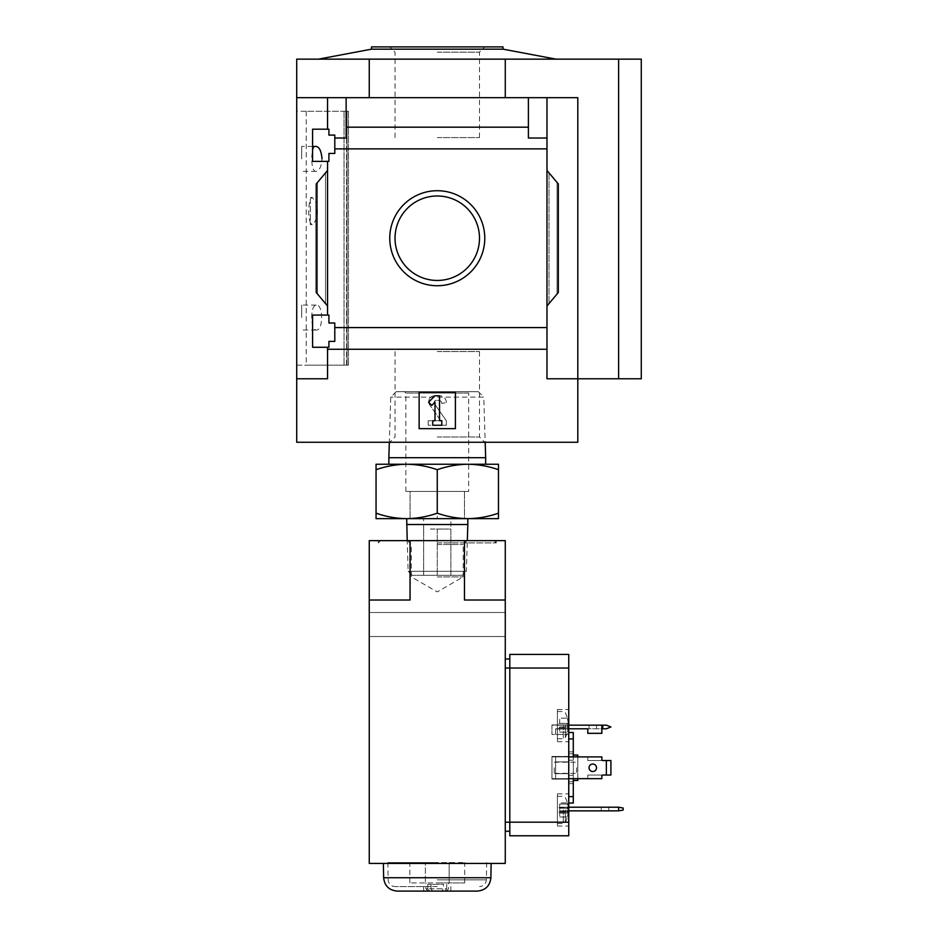 <?xml version="1.0" encoding="UTF-8"?>
<svg xmlns="http://www.w3.org/2000/svg" width="938" height="938" viewBox="0 0 938 938"><rect width="100%" height="100%" fill="white"/><g stroke="black" fill="none" stroke-linecap="round" stroke-linejoin="round"><path stroke-width="0.7" stroke-dasharray="4.69 3.52" d="M311.686 317.572C311.826 309.821 313.292 305.671 316.094 305.108C323.469 303.713 323.493 331.372 316.094 330.035C313.304 329.484 311.826 325.322 311.686 317.572M316.094 146.422C310.326 145.179 310.302 172.557 316.094 171.349C319.366 170.857 321.335 166.706 322.015 158.885M346.591 365.175L306.234 365.175L347.072 365.175L346.591 111.282L306.234 111.282L346.591 111.282L346.591 365.175M310.314 199.102L312.19 197.449L315.531 201.271L317.255 211.003L315.531 220.758L312.19 224.604L310.314 222.951L310.314 224.628L310.314 199.102C308.18 207.04 308.18 214.99 310.314 222.951L310.314 199.102M347.072 111.282L348.479 111.282L347.072 111.282L347.072 365.175L348.479 365.175L347.072 365.175L347.072 111.282M312.589 347.271L312.589 315.074L312.589 347.271L312.589 315.074L328.91 315.074L328.91 323.012L334.796 323.012L334.796 341.373L328.91 341.373L328.91 347.271L312.589 347.271M328.91 347.271L328.91 341.373L334.796 341.373L328.91 341.373L328.91 347.271M546.983 306.011L558.321 292.504L546.983 306.011L558.321 292.504L558.321 183.954L558.321 292.504L558.321 183.954L546.983 170.446L546.983 327.585L334.796 327.585L334.796 341.373L334.796 323.012L328.91 323.012L328.91 315.074L312.589 315.074L327.55 315.074L327.55 161.383L328.91 161.383L312.589 161.383L312.589 129.186L312.589 161.383L312.589 129.186L328.91 129.186L328.91 135.084L334.796 135.084L328.91 135.084L334.796 135.084L334.796 153.445L328.91 153.445L328.91 161.383L328.91 153.445L334.796 153.445L334.796 135.084L334.796 138.027L346.134 138.027L346.134 127.181L528.399 127.181L528.399 138.027L546.983 138.027L546.983 148.872L334.796 148.872L334.796 138.027L346.134 138.027L334.796 138.027M334.796 327.585L334.796 323.012L328.91 323.012L328.91 315.074L327.55 315.074L327.55 161.383L312.589 161.383L328.91 161.383L328.91 153.445L334.796 153.445L334.796 148.872M328.91 135.084L328.91 129.186L328.91 135.084M328.91 129.186L312.589 129.186L328.91 129.186M327.55 161.383L327.55 315.074M327.55 129.186L327.55 97.681L327.55 129.186L327.55 97.681L296.713 97.681L296.713 59.141L369.255 59.141L369.255 97.681L296.713 97.681L577.808 97.681L369.255 97.681M389.762 238.229A47.498 47.498 0 0 1 461.015 197.086A47.498 47.498 0 0 1 461.015 279.372A47.498 47.498 0 0 1 389.762 238.229A47.498 47.498 0 0 1 461.015 197.086A47.498 47.498 0 0 1 461.015 279.372A47.498 47.498 0 0 1 389.762 238.229A47.498 47.498 0 0 1 461.015 197.086A47.498 47.498 0 0 1 461.015 279.372A47.498 47.498 0 0 1 389.762 238.229M546.983 170.446L549.023 172.873L546.983 170.446L546.983 148.872M327.55 170.446L327.55 306.011L325.509 303.584L327.55 306.011L327.55 170.446L316.212 183.954L316.212 292.504L327.55 306.011M296.713 97.681L296.713 378.776L327.55 378.776L327.55 347.271L327.55 378.776L296.713 378.776L327.55 378.776L327.55 347.271M546.983 138.027L528.399 138.027L546.983 138.027L546.983 97.681L327.55 97.681M346.134 97.681L346.134 127.181M546.983 327.585L546.983 349.264L327.55 349.264M528.399 127.181L528.399 97.681M296.713 378.776L296.713 442.255L577.808 442.255L577.808 97.681L546.983 97.681L546.983 349.264M325.509 303.584L316.212 292.504L325.509 303.584L325.509 172.873L317.478 182.441L325.509 172.873L325.509 303.584M316.212 183.954L316.212 292.504L316.212 183.954L317.478 182.441L316.212 183.954M419.134 392.377L455.399 392.377L455.399 428.654L419.134 428.654L419.134 392.377L419.134 428.654L455.399 428.654L455.399 392.377L419.134 392.377L419.134 428.654L455.399 428.654L455.399 392.377L419.134 392.377M546.983 97.681L546.983 378.776L577.808 378.776L546.983 378.776L577.808 378.776L577.808 97.681L577.808 378.776L618.611 378.776L618.611 59.141L369.255 59.141M296.713 111.282L296.713 365.175L348.479 365.175L296.713 365.175L296.713 111.282L348.479 111.282L296.713 111.282M505.265 97.681L505.265 59.141M641.287 59.141L618.611 59.141M641.287 378.776L618.611 378.776M437.26 59.141L556.046 59.141L437.26 59.141M437.26 442.255L484.77 442.255L437.26 442.255M395.027 238.229A42.233 42.233 0 0 1 458.377 201.647A42.233 42.233 0 0 1 458.377 274.799A42.233 42.233 0 0 1 395.027 238.229A42.233 42.233 0 0 1 458.377 201.647A42.233 42.233 0 0 1 458.377 274.799A42.233 42.233 0 0 1 395.027 238.229A42.233 42.233 0 0 1 458.377 201.647A42.233 42.233 0 0 1 458.377 274.799A42.233 42.233 0 0 1 395.027 238.229M434.998 395.777L428.584 402.191L431.785 405.392L434.998 402.191L434.998 420.716L432.735 420.716L432.735 425.254L441.798 425.254L441.798 420.716L439.535 420.716L439.535 395.777L434.998 395.777M439.922 420.716L428.197 420.716L439.922 420.716L440.297 420.001L429.827 405.052L440.297 420.001L439.922 420.716M434.657 395.777A5.898 5.898 0 0 0 429.827 405.052A5.898 5.898 0 0 1 434.657 395.777L439.535 395.777L434.657 395.777M446.336 402.578A6.801 6.801 0 0 0 439.535 395.777A6.801 6.801 0 0 1 446.336 402.578L441.798 403.481L446.336 402.578M441.798 403.481A3.177 3.177 0 0 0 438.621 400.315L436.405 400.315L438.621 400.315A3.177 3.177 0 0 1 441.798 403.481M436.405 400.315A2.263 2.263 0 0 0 434.54 403.879L446.336 420.716L434.54 403.879A2.263 2.263 0 0 1 436.405 400.315M446.336 425.254L446.336 420.716L446.336 425.254L428.197 425.254L446.336 425.254M428.197 420.716L428.197 425.254L428.197 420.716M503.003 49.163L371.518 49.163M503.003 46.9L371.518 46.9M437.26 46.9L484.77 46.9L437.26 46.9M437.26 137.581L479.494 137.581L437.26 137.581M437.26 52.165L479.494 52.165L437.26 52.165M437.26 436.979L479.494 436.979L437.26 436.979M437.26 351.574L479.494 351.574L437.26 351.574M301.696 158.885L301.696 146.422L301.696 158.885M301.696 317.572L301.696 305.096L301.696 317.572M376.056 513.18C386.057 516.662 396.258 518.491 406.658 518.644L411.594 518.644L406.705 518.644C417.07 518.491 427.271 516.674 437.26 513.18C447.262 516.662 457.463 518.491 467.863 518.644C478.274 518.491 488.475 516.674 498.465 513.18L498.465 518.644L376.056 518.644L376.056 469.704C386.046 466.209 396.246 464.392 406.658 464.24C417.058 464.392 427.259 466.221 437.26 469.704C447.262 466.209 457.463 464.392 467.863 464.24C478.263 464.392 488.475 466.221 498.465 469.704L498.465 464.24L376.056 464.24L376.056 469.704M411.594 518.644L467.828 518.644L411.594 518.644M468.683 491.442L405.849 491.442L468.683 491.442L468.683 393.057L405.849 393.057L468.683 393.057L470.044 391.697L404.489 391.697L470.044 391.697M410.058 491.442L437.26 491.442L410.058 491.442L410.058 518.644L410.058 491.442M464.462 491.442L437.26 491.442L464.462 491.442L464.462 518.644L462.926 518.644L464.462 518.644L464.462 491.442M430.46 529.044L444.061 529.044L430.46 529.044M444.061 529.044L450.861 529.044L450.861 575.322L437.26 575.322L450.861 575.322L450.861 529.044L444.061 529.044M462.364 575.322L412.169 575.322L462.364 575.322L466.362 571.312L408.159 571.312L466.362 571.312L467.323 540.64M423.659 575.322L437.26 575.322L423.659 575.322L423.659 529.044L423.659 575.322M467.828 524.518L406.705 524.518M437.26 513.18L437.26 469.704M498.465 513.18L498.465 469.704M478.333 391.697L396.188 391.697L478.333 391.697L483.774 397.137L390.747 397.137L483.774 397.137L485.181 442.255M485.661 457.697L388.86 457.697M388.86 464.24L485.661 464.24M467.863 464.24L406.658 464.24M437.26 529.044L437.26 575.322L437.26 529.044M450.861 518.644L423.659 518.644L450.861 518.644L450.861 529.044M462.926 518.644L438.796 518.644L462.926 518.644M437.26 491.442L437.26 518.644L437.26 491.442M437.26 540.64L496.202 540.64L437.26 540.64M464.462 540.64L505.265 540.64L505.265 863.441L369.255 863.441L369.255 600.027L410.058 600.027L369.255 600.027L369.255 540.64L464.462 540.64L464.462 600.027L505.265 600.027M568.745 778.657L551.966 778.657L568.745 779.115L568.745 756.45L568.745 779.115L551.966 779.115L555.601 778.657L555.601 773.674L568.745 773.674L568.745 779.115L568.745 756.45L568.745 773.674L555.601 773.674L555.601 778.657L551.966 778.657L601.844 778.657L587.786 778.657L587.786 775.034L601.844 775.034L587.786 775.034L587.786 778.657L601.844 778.657L601.844 775.034L587.786 775.034L587.786 778.657L587.786 775.034L601.844 775.034L601.844 778.657L601.844 775.937A0.903 0.903 0 0 1 602.747 775.034A0.903 0.903 0 0 0 601.844 775.937M601.844 759.616A0.903 0.903 0 0 0 602.747 760.53A0.903 0.903 0 0 1 601.844 759.616L601.844 760.53L587.786 760.53L587.786 756.896L601.844 756.896L551.966 756.896L555.601 756.896L555.601 761.89L555.601 756.896L587.786 756.896L587.786 760.53L601.844 760.53L601.844 756.896L601.844 760.53L601.844 756.896L551.966 756.45L551.966 778.657L551.966 756.896L568.745 756.896M587.786 760.53L587.786 756.896L587.786 760.53L601.844 760.53L587.786 760.53M568.745 728.791L555.601 728.791L555.601 734.454L555.601 729.014L568.745 729.014L555.601 729.014L555.601 734.454L551.966 734.454L568.745 734.454L555.601 734.454L568.745 734.454L568.745 724.933L568.745 734.454L568.745 729.014L568.745 734.454L551.966 734.454L551.966 725.156L601.844 725.156L601.844 728.791L606.37 728.791L610.908 726.973L606.37 725.156L601.844 725.156L601.844 733.328L601.844 728.791L601.844 733.328L587.786 733.328L601.844 733.328L587.786 733.328L587.786 728.791L587.786 733.328L587.786 728.791L555.601 728.791L555.601 734.454L551.966 734.454L551.966 724.933L551.966 734.454L551.966 725.156L568.745 725.156M601.844 725.156L601.844 728.791L587.786 728.791L601.844 728.791M568.745 761.89L555.601 761.89L555.601 773.674L555.601 761.89L568.745 761.89M568.745 756.45L551.966 756.45L551.966 779.115L551.966 756.45L568.745 756.45M568.745 773.674L555.601 773.674L568.745 773.674M568.745 727.876L568.745 741.712L568.745 727.876L557.407 727.876L557.407 709.515L557.407 741.712L557.407 727.876L568.745 727.876M568.745 723.35L568.745 709.515L568.745 723.35L557.407 723.35L568.745 723.35M568.745 812.214L568.745 826.038L568.745 812.214L557.407 812.214L557.407 793.853L557.407 826.038L557.407 812.214L568.745 812.214M568.745 807.677L568.745 793.853L568.745 807.677L557.407 807.677L568.745 807.677M568.745 813.117L568.745 804.054L568.745 813.117L559.681 813.117L559.681 804.054L568.745 804.054L559.681 804.054L559.681 813.117L568.745 813.117M568.745 822.18L509.803 822.18L509.803 668.032L509.803 835.781L568.745 835.781L568.745 654.431M568.745 753.824L568.745 732.519L568.745 753.824L568.745 751.913L568.745 753.824L573.282 753.824L573.282 732.519L573.282 753.824L573.282 751.913L573.282 753.824L568.745 753.824M568.745 738.921L568.745 760.237L568.745 738.921L573.282 738.921L573.282 732.519L568.745 732.519M568.745 803.045L568.745 796.632L568.745 803.045L573.282 803.045L573.282 781.741L568.745 781.741L568.745 803.045L568.745 781.741L568.745 783.652L568.745 781.741L573.282 781.741L573.282 803.045L573.282 775.327L568.745 775.327L568.745 760.237L568.745 796.632L568.745 775.327L573.282 775.327L573.282 778.657M618.611 807.219L623.149 808.028L623.149 810.057L618.611 810.854L559.681 810.854L559.681 807.219L618.611 807.219L618.611 810.854M568.745 810.854L559.681 810.854L559.681 807.219L568.745 807.219M441.868 891.1L428.197 891.1L441.868 891.1L443.51 888.837L443.51 884.3L427.81 884.3L443.51 884.3M445.069 891.1L432.653 891.1L445.069 891.1L446.723 888.837L431.011 888.837L432.653 891.1M429.452 891.1L427.81 888.837L425.934 888.837L443.51 888.837M437.26 882.939L448.599 882.939L437.26 882.939M446.723 888.837L446.723 884.3M431.011 888.837L431.011 884.3M427.81 888.837L427.81 884.3M437.26 542.903L496.202 542.903L437.26 542.903M573.282 756.896L573.282 760.237L568.745 760.237L573.282 760.237L573.282 738.921M573.282 796.632L568.745 796.632M505.265 624.509L505.265 636.527L505.265 624.509M505.265 831.256L505.265 822.18L505.265 831.256L509.803 831.256M505.265 668.032L505.265 822.18L505.265 658.968L505.265 668.032L509.803 668.032L509.803 654.431M437.26 863.441L491.137 863.441L437.26 863.441M369.255 624.509L369.255 636.527L369.255 624.509M410.058 540.64L410.058 600.027L369.255 600.027M505.265 822.18L509.803 822.18L509.803 668.032L568.745 668.032M509.803 658.968L505.265 658.968M573.282 767.776L573.282 780.475L573.282 767.776M573.282 781.741L573.282 783.652L573.282 781.741M573.282 775.327L573.282 760.237L573.282 775.327M577.808 756.896L577.808 778.657M577.808 780.475L577.808 755.09M577.808 767.776L577.808 760.976L577.808 767.776M554.241 767.776L554.241 773.358L554.241 767.776M576.589 767.776L576.589 773.358L576.589 767.776M477.29 891.1L397.243 891.1M437.26 891.1L423.659 891.1L437.26 891.1M437.26 886.562L394.945 886.562L437.26 886.562M437.26 862.538L387.84 862.538L437.26 862.538M425.36 862.538L464.697 862.538L409.836 862.538L425.36 862.538L425.36 882.939L425.36 862.538M437.26 576.905L463.208 576.905L437.26 576.905M437.26 544.521L463.208 544.521L437.26 544.521M449.173 882.939L409.836 882.939L449.173 882.939L449.173 862.538L449.173 882.939L464.697 882.939L449.173 882.939M605.01 807.219L608.75 807.219L605.01 807.219M605.01 810.854L608.75 810.854L605.01 810.854M557.407 809.94L557.407 823.541L557.407 809.94M557.407 725.156L557.407 738.769L557.407 725.156M567.314 802.916L567.314 802.916A27.143 27.143 0 0 1 568.182 808.193L567.314 808.193A26.276 26.276 0 0 1 567.314 811.698L568.182 811.698A27.143 27.143 0 0 1 567.314 816.975L567.314 816.975A27.143 27.143 0 0 0 568.182 811.698L567.314 811.698A26.276 26.276 0 0 0 567.314 808.193L568.182 808.193A27.143 27.143 0 0 0 567.314 802.916L559.681 802.916L567.314 802.916M567.314 718.133L567.314 718.133A27.143 27.143 0 0 1 568.182 723.409L567.314 723.409A26.276 26.276 0 0 1 567.314 726.915L568.182 726.915A27.143 27.143 0 0 1 567.314 732.191L567.314 732.191A27.143 27.143 0 0 0 568.182 726.915L567.314 726.915A26.276 26.276 0 0 0 567.314 723.409L568.182 723.409A27.143 27.143 0 0 0 567.314 718.133L559.681 718.133L567.314 718.133M559.681 808.193L568.182 808.193L559.681 808.193L559.681 802.916L559.681 808.193M559.681 811.698L568.182 811.698L559.681 811.698L559.681 816.975L567.314 816.975L559.681 816.975L559.681 811.698M559.681 723.409L568.182 723.409L559.681 723.409L559.681 718.133L559.681 723.409M559.681 726.915L568.182 726.915L559.681 726.915L559.681 732.191L567.314 732.191L559.681 732.191L559.681 726.915M568.745 724.933L551.966 724.933L568.745 724.933M568.745 779.115L551.966 779.115L568.745 779.115M555.601 778.657L555.601 756.896L555.601 778.657L587.786 778.657L555.601 778.657M589.029 767.776A3.74 3.74 0 0 0 592.769 771.517A3.74 3.74 0 0 0 596.509 767.776A3.74 3.74 0 0 0 592.769 764.036A3.74 3.74 0 0 0 589.029 767.776M602.747 775.034L610.908 775.034L602.747 775.034L606.37 775.034L606.37 760.53L610.908 760.53L602.747 760.53L610.908 760.53L610.908 775.034L606.37 775.034L606.37 760.53L602.747 760.53M596.509 767.776A3.74 3.74 0 0 1 590.905 771.024A3.74 3.74 0 0 1 590.905 764.54A3.74 3.74 0 0 1 596.509 767.776A3.74 3.74 0 0 1 590.905 771.024A3.74 3.74 0 0 1 590.905 764.54A3.74 3.74 0 0 1 596.509 767.776M606.37 775.034L606.37 760.53M592.769 725.156L596.509 725.156L592.769 725.156M592.769 728.791L596.509 728.791L592.769 728.791M549.023 172.873L549.023 303.584L549.023 172.873M557.043 182.441L557.043 294.016L557.043 182.441M317.478 182.441L317.478 294.016L317.478 182.441M344.023 111.282L344.023 365.175L344.023 111.282M490.891 877.734L383.642 877.734M437.26 879.879L486.376 879.879L437.26 879.879M563.304 809.94L563.304 823.541L563.304 809.94M565.321 809.94L565.321 822.309L565.321 809.94M563.304 725.156L563.304 738.769L563.304 725.156M565.321 725.156L565.321 737.526L565.321 725.156M602.747 725.156L602.747 728.791M306.234 111.282L306.234 365.175M479.494 137.581L479.494 52.165L484.77 46.9M395.027 137.581L395.027 52.165L389.762 46.9M395.027 351.574L395.027 436.979L389.762 442.255M479.494 351.574L479.494 436.979L484.77 442.255M348.479 111.282L348.479 365.175L348.479 111.282M312.589 146.422L301.696 146.422M316.094 171.349L301.696 171.349M316.094 305.096L301.696 305.096M316.094 330.035L301.696 330.035M312.19 197.426L310.314 197.426M312.19 224.628L310.314 224.628M412.169 575.322L408.159 571.312L407.209 540.64M396.188 391.697L390.747 397.137L389.34 442.255M405.849 491.442L405.849 393.057L404.489 391.697M423.659 529.044L423.659 518.644M428.197 891.1L425.934 888.837L425.934 882.939M446.336 891.1L448.599 888.837L448.599 882.939M493.939 540.64L496.202 542.903L496.202 540.64M380.594 540.64L378.319 542.903L378.319 540.64M568.745 751.913L573.282 751.913M568.745 783.652L573.282 783.652M554.241 773.358L576.589 773.358L577.808 774.577M554.241 762.207L576.589 762.207L577.808 760.976M450.861 891.1L450.861 886.562M423.659 891.1L423.659 886.562M486.681 862.538L486.376 879.879C485.919 883.948 483.656 886.176 479.576 886.562M387.84 862.538L388.144 879.879C388.602 883.948 390.876 886.176 394.945 886.562M407.432 540.64L411.313 544.521L411.313 576.905L437.26 591.89L463.208 576.905L463.208 544.521L467.089 540.64M369.255 636.527L505.265 636.527L369.255 636.527M369.255 612.491L505.265 612.491L369.255 612.491M409.836 882.939L409.836 862.538M464.697 882.939L464.697 862.538M608.75 810.854L608.75 807.219M601.27 810.854L601.27 807.219M557.407 793.853L568.745 793.853M557.407 826.038L568.745 826.038M557.407 709.515L568.745 709.515M557.407 741.712L568.745 741.712M557.407 823.541L563.304 823.541L565.321 822.309A27.202 27.202 0 0 0 567.373 816.975M557.407 796.339L563.304 796.339L565.321 797.581A27.202 27.202 0 0 1 567.373 802.916M557.407 738.769L563.304 738.769L565.321 737.526A27.202 27.202 0 0 0 567.373 732.191M557.407 711.555L563.304 711.555L565.321 712.798A27.202 27.202 0 0 1 567.373 718.133M589.029 725.156L589.029 728.791M596.509 725.156L596.509 728.791"/><path stroke-width="1.41" d="M322.015 158.885C321.335 151.077 319.366 146.914 316.094 146.422L312.589 146.422M312.589 347.271L312.589 315.074L328.91 315.074L328.91 323.012L334.796 323.012L334.796 341.373L328.91 341.373L328.91 347.271L312.589 347.271M312.589 161.383L312.589 129.186L328.91 129.186L328.91 135.084L334.796 135.084L334.796 153.445L328.91 153.445L328.91 161.383L312.589 161.383M327.55 161.383L327.55 315.074M327.55 129.186L327.55 97.681L296.713 97.681L296.713 59.141L641.287 59.141L641.287 378.776L618.611 378.776L618.611 59.141M389.762 238.229A47.498 47.498 0 0 1 461.015 197.086A47.498 47.498 0 0 1 461.015 279.372A47.498 47.498 0 0 1 389.762 238.229M327.55 347.271L327.55 378.776L296.713 378.776L296.713 442.255L577.808 442.255L577.808 378.776L546.983 378.776L546.983 327.585L334.796 327.585M546.983 327.585L546.983 148.872L334.796 148.872M296.713 378.776L296.713 97.681M546.983 148.872L546.983 138.027L528.399 138.027L528.399 127.181L346.134 127.181L346.134 138.027L334.796 138.027M528.399 127.181L528.399 97.681L327.55 97.681M546.983 349.264L327.55 349.264M618.611 378.776L577.808 378.776L577.808 97.681L528.399 97.681M346.134 97.681L346.134 127.181M546.983 97.681L546.983 138.027M327.55 306.011L316.212 292.504L316.212 183.954L327.55 170.446M546.983 170.446L558.321 183.954L558.321 292.504L546.983 306.011M419.134 428.654L419.134 392.377L455.399 392.377L455.399 428.654L419.134 428.654M369.255 97.681L369.255 59.141M505.265 97.681L505.265 59.141M395.027 238.229A42.233 42.233 0 0 1 458.377 201.647A42.233 42.233 0 0 1 458.377 274.799A42.233 42.233 0 0 1 395.027 238.229M428.584 402.191L434.998 395.777L439.535 395.777L439.535 420.716L441.798 420.716L441.798 425.254L432.735 425.254L432.735 420.716L434.998 420.716L434.998 402.191L431.785 405.392L428.584 402.191M318.474 59.141L371.518 49.163L503.003 49.163L556.046 59.141M371.518 49.163L371.518 46.9L503.003 46.9L503.003 49.163M407.209 540.64L406.705 518.644C396.246 518.491 386.046 516.674 376.056 513.18L376.056 518.644L498.465 518.644L498.465 469.704C488.475 466.209 478.274 464.392 467.863 464.24C457.463 464.392 447.262 466.221 437.26 469.704C427.271 466.209 417.07 464.392 406.658 464.24C396.258 464.392 386.057 466.221 376.056 469.704L376.056 464.24L406.658 464.24L388.86 464.24L388.86 457.697L485.661 457.697L485.181 442.255M406.658 518.644C417.058 518.491 427.259 516.662 437.26 513.18C447.262 516.674 457.463 518.491 467.863 518.644C478.263 518.491 488.475 516.662 498.465 513.18M406.705 524.518L467.828 524.518L467.828 518.644M467.323 540.64L467.828 524.518M376.056 513.18L376.056 469.704M485.661 457.697L485.661 464.24L467.863 464.24L498.465 464.24L498.465 469.704M437.26 513.18L437.26 469.704M406.658 464.24L467.863 464.24M410.058 540.64L369.255 540.64L369.255 863.441L505.265 863.441L505.265 600.027L464.462 600.027L464.462 540.64L410.058 540.64L410.058 600.027L369.255 600.027M505.265 600.027L505.265 540.64L464.462 540.64M568.745 778.657L601.844 778.657L601.844 775.937A0.903 0.903 0 0 1 602.747 775.034L606.37 775.034L606.37 760.53L602.747 760.53A0.903 0.903 0 0 1 601.844 759.616L601.844 756.896L568.745 756.896M568.745 725.156L601.844 725.156L601.844 733.328L587.786 733.328L587.786 728.791L568.745 728.791M568.745 654.431L509.803 654.431L568.745 654.431L568.745 835.781L509.803 835.781L509.803 822.18L505.265 822.18M623.149 808.028L618.611 807.219L618.611 810.854L623.149 810.057L623.149 808.028M568.745 807.219L618.611 807.219M618.611 810.854L568.745 810.854M573.282 756.896L573.282 732.519L568.745 732.519M573.282 738.921L568.745 738.921M573.282 778.657L573.282 796.632L568.745 796.632M573.282 796.632L573.282 803.045L568.745 803.045M509.803 654.431L509.803 822.18L568.745 822.18M509.803 831.256L505.265 831.256M509.803 658.968L505.265 658.968M577.808 778.657L577.808 780.475L573.282 780.475M573.282 755.09L577.808 755.09L577.808 756.896M490.891 877.734L383.642 877.734C384.557 885.871 389.082 890.326 397.243 891.1L477.29 891.1C485.438 890.326 489.976 885.871 490.891 877.734L491.137 863.441M606.37 775.034L610.908 775.034L610.908 760.53L606.37 760.53M596.509 767.776A3.74 3.74 0 0 1 590.905 771.024A3.74 3.74 0 0 1 590.905 764.54A3.74 3.74 0 0 1 596.509 767.776M601.844 775.937A0.903 0.903 0 0 1 602.747 775.034M602.747 760.53A0.903 0.903 0 0 1 601.844 759.616M601.844 725.156L606.37 725.156L610.908 726.973L606.37 728.791L601.844 728.791M568.745 668.032L505.265 668.032M602.747 725.156L602.747 728.791M389.34 442.255L388.86 457.697M383.642 877.734L383.384 863.441"/></g></svg>
